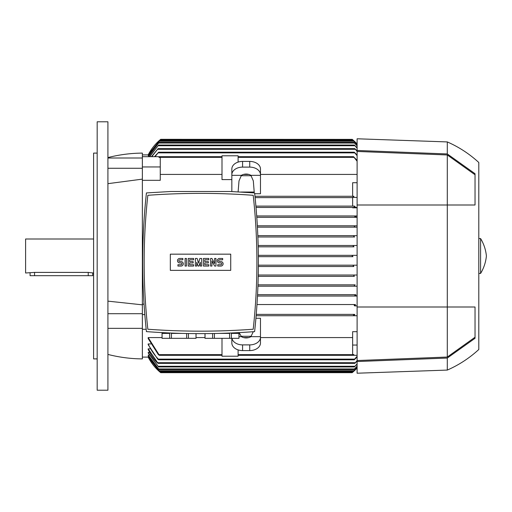 <?xml version="1.0" encoding="UTF-8"?>
<svg xmlns="http://www.w3.org/2000/svg" width="512" height="512" viewBox="0 0 512 512"><rect width="100%" height="100%" fill="white"/><g stroke="black" fill="none" stroke-linecap="round" stroke-linejoin="round"><path stroke-width="0.77" d="M97.178 121.786L107.917 121.786L107.917 390.214L97.178 390.214L97.178 121.786M142.368 180.32L160.262 180.32L160.262 166.95L142.368 166.95L142.368 179.13L107.917 183.667M142.368 179.13L142.368 314.618L144.806 314.618M354.829 286.195L257.946 286.195L357.107 286.195L354.829 286.195L354.323 285.53L355.11 284.858M257.498 296.038L355.213 296.038L257.498 296.038L355.213 296.038L354.803 295.366M354.259 305.21L354.598 305.882L354.253 305.229M142.368 357.107L148.397 357.107M148.179 356.557L159.725 371.424L148.179 356.691L148.838 356.557M148.179 355.04L159.136 369.632L148.179 355.302L149.293 355.04M148.179 352.493L158.573 366.95L148.179 352.902L148.179 352.493L149.766 352.493M148.179 349.408L148.179 348.838L150.253 348.838M357.107 356.96L354.259 359.789L354.598 359.123L158.291 359.123L158.63 359.789L157.69 359.123L148.179 344.691L148.179 343.949L150.765 343.949M148.179 337.581L159.386 355.315L158.374 354.65L148.179 338.547L148.179 337.581L162.048 337.581M196.051 337.581L204.998 337.581M255.93 318.259L260.474 318.259L260.474 336.666L250.893 336.666A7.155 5.062 180 0 1 246.157 337.933A7.155 5.062 180 0 1 241.421 336.666L239.149 332.608M243.539 337.581L248.774 337.581M260.474 337.581L352.634 337.581M238.106 355.315L353.51 355.315L353.869 354.541L352.634 354.541L352.634 331.68L357.107 331.68M357.107 315.725L256.147 315.725L353.766 315.725L353.51 315.053L353.766 315.725L357.107 315.725M352.563 372.365L352.186 372.678A49.21 49.21 0 0 0 357.107 368.019L352.979 372.006L159.91 372.006L148.179 357.107A49.21 49.21 0 0 0 160.71 372.678L159.91 372.006L160.71 372.678L352.186 372.678L352.934 372.045M357.107 367.642L353.171 371.424L357.107 367.526M357.107 366.394L353.76 369.632L357.107 366.157M357.107 364.243L354.323 366.95L357.107 363.872M357.107 361.126L354.803 363.373L357.107 360.621M157.363 362.861C153.562 358.848 150.483 354.33 148.134 349.306M148.179 348.838L158.093 363.373L354.803 363.373M158.291 359.123L354.598 359.123L357.107 356.301M148.173 343.93C150.758 349.734 154.202 354.867 158.496 359.328M353.549 355.315L357.107 355.315M352.634 345.05L357.107 345.05M354.522 314.381L256.262 314.381L354.522 314.381M353.402 315.398L354.867 314.707M354.598 305.882L357.107 305.882M355.206 304.538L256.992 304.538L355.206 304.538M354.189 305.498L355.597 304.922M357.107 296.038L355.213 296.038M355.686 294.701L257.568 294.701L355.686 294.701M354.758 295.603L356.122 295.136M355.187 284.858L257.99 284.858L355.187 284.858M354.355 276.358L258.24 276.358L354.355 276.358L353.76 275.686L354.598 275.014L357.107 275.014L258.266 275.014L354.598 275.014M353.862 266.515L258.381 266.515L353.862 266.515L353.171 265.843L353.99 265.171L357.107 265.171L258.387 265.171L353.99 265.171M352.979 256.672L258.368 256.672L352.979 256.672L352.186 256L352.979 255.328L357.107 255.328L258.355 255.328L352.934 255.328M353.99 246.829L258.208 246.829L353.99 246.829L353.171 246.157L353.862 245.485L357.107 245.485L258.17 245.485L353.856 245.485M251.283 336.282L241.037 336.282M353.51 355.315L353.869 354.541M159.386 355.315L221.997 355.315M231.84 338.317L231.84 342.995A10.739 7.59 0 0 0 242.579 350.586L249.734 350.586A10.739 7.59 0 0 0 260.474 342.995L260.474 336.666M253.293 331.706L250.893 336.666M241.421 336.666L239.002 336.666M260.474 337.299A10.739 7.59 180 0 1 249.734 344.89L242.579 344.89A10.739 7.59 180 0 1 231.936 338.317M148.838 155.443L148.179 155.309L159.725 140.576L353.171 140.576L357.107 144.358M148.397 154.893L148.179 154.893A49.21 49.21 0 0 1 160.71 139.322L352.25 139.373M352.979 139.994L352.186 139.322A49.21 49.21 0 0 1 357.107 143.981L352.979 139.994L159.91 139.994L160.71 139.322L148.179 154.893L142.368 154.893M146.189 329.28L142.368 329.28L142.368 314.618M142.368 304.186L144.038 304.186M354.259 206.79L354.598 206.118L255.917 206.118L352.634 206.118L352.634 197.267L353.773 197.267L353.869 196.275L352.634 196.275L352.634 182.72L357.107 182.72M352.634 197.619L255.11 197.619L352.634 197.619M353.773 197.267L353.766 196.275L254.97 196.275L352.634 196.275M357.107 174.419L260.474 174.419M248.774 174.419L243.539 174.419M238.118 191.866L239.002 180.896L241.421 175.334A7.155 5.062 0 0 1 246.157 174.067A7.155 5.062 0 0 1 250.893 175.334L260.474 175.334L260.474 193.741L254.701 193.741M238.106 162.106L238.106 155.789L221.997 155.789L221.997 179.59L231.84 179.59M221.997 174.419L160.262 174.419M231.84 191.565L231.84 174.701A10.739 7.59 0 0 1 242.579 167.11L249.734 167.11A10.739 7.59 0 0 1 260.474 174.701L260.474 175.334M260.474 174.701L260.474 169.005A10.739 7.59 180 0 0 249.734 161.414L242.579 161.414A10.739 7.59 180 0 0 231.84 169.005L231.84 174.701M241.037 175.718L251.283 175.718M357.107 161.229L353.51 156.685L357.107 160.397M159.027 157.459L159.386 156.685L159.027 157.459L160.262 157.459L160.262 166.95M159.386 156.685L221.997 156.685M238.106 156.685L353.51 156.685M250.893 175.334L253.318 180.896L254.208 192.032L241.158 192.032M231.84 175.334L241.421 175.334M352.634 197.382L357.107 197.382M354.598 206.118L352.634 206.118M355.597 207.078L354.189 206.502M357.107 207.462L256.032 207.462L357.107 207.462M357.107 207.814L352.634 207.814L352.634 207.462M256.71 215.962L357.107 215.962L256.71 215.962M142.368 166.95L142.368 156.685L159.347 156.685M154.483 156.685L158.63 152.211L154.995 156.685M158.63 152.211L354.259 152.211L357.107 155.04M357.107 155.699L354.259 152.211M354.598 236.986L257.894 236.986L354.598 236.986L353.76 236.314L354.355 235.642L357.107 235.642M257.427 227.142L357.107 227.142L257.427 227.142L355.187 227.142L354.323 226.47L354.829 225.805L357.107 225.805L257.35 225.805L354.829 225.805M257.837 235.642L354.355 235.642L257.837 235.642M357.107 217.299L256.806 217.299L357.107 217.299M354.79 216.602L355.213 215.962M356.122 216.864L354.758 216.397M357.107 145.843L353.76 142.368L357.107 145.606M148.186 156.685L159.136 142.368L148.32 156.685M159.136 369.632L353.76 369.632M159.136 142.368L353.76 142.368M149.446 156.685L158.573 145.05L354.323 145.05L357.107 147.757M158.573 366.95L354.323 366.95M158.573 145.05L149.67 156.685M357.107 148.128L354.323 145.05M151.45 156.685L158.093 148.627L354.803 148.627L357.107 150.874M158.093 363.373L157.21 362.701M158.093 148.627L151.795 156.685M357.107 151.379L354.803 148.627M158.63 359.789L354.259 359.789M159.725 371.424L353.171 371.424M159.725 140.576L148.179 155.443M357.107 144.474L353.171 140.576M353.766 236.051L353.779 236.397M353.811 236.48L354.144 236.845M354.362 226.579L354.682 226.963M353.869 196.275L353.51 196.947M231.84 330.477L234.381 330.362M234.464 330.355L236.915 330.24M237.056 330.234L243.014 329.901M158.035 329.901L163.994 330.234M164.134 330.24L166.586 330.355M166.669 330.362L169.21 330.477M186.643 333.51L186.643 338.317L171.456 338.317L171.456 333.395L181.632 333.395M196.019 333.632L196.019 338.317L186.643 338.317M188.429 338.317L188.429 333.542M196.051 333.632L196.019 338.317M219.418 333.395L229.594 333.395L229.594 338.317L204.998 338.317L204.998 333.632M231.379 338.317L231.379 333.395L238.97 333.395L238.97 338.317L229.594 338.317M239.002 332.614L238.97 338.317M205.03 338.317L205.03 333.632M212.621 333.542L212.621 338.317M214.406 338.317L214.406 333.51M162.08 338.317L162.08 333.395L169.677 333.395L169.677 338.317L162.048 338.317L162.048 332.614M171.456 338.317L169.677 338.317M146.438 192.922C141.421 239.149 141.421 285.376 146.438 331.61C182.496 334.31 218.554 334.31 254.611 331.61C259.629 285.376 259.629 239.149 254.611 192.922L230.33 191.501L170.72 191.501L146.438 192.922M200.525 331.162A718.848 718.848 0 0 0 253.21 329.229A610.227 610.227 0 0 0 253.21 195.302A718.848 718.848 0 0 0 147.84 195.302A610.227 610.227 0 0 0 147.84 329.229A718.848 718.848 0 0 0 200.525 331.162M230.72 270.362L170.33 270.362L170.33 254.163L230.72 254.163L230.72 270.362M214.618 263.603L214.618 258.458L215.962 258.458L215.962 266.067L214.618 266.067L211.936 260.922L211.936 266.067L210.592 266.067L210.592 258.458L211.936 258.458L214.618 263.603M201.645 258.458L201.645 266.067L200.301 266.067L200.301 262.266L198.957 266.067L198.067 266.067L196.723 262.266L196.723 266.067L195.379 266.067L195.379 258.458L197.171 258.458L198.509 263.155L199.853 258.458L201.645 258.458M185.088 266.067L185.088 258.458L186.432 258.458L186.432 266.067L185.088 266.067M179.725 258.458A2.24 2.24 0 0 0 177.485 260.698A2.24 2.24 0 0 0 179.725 262.931L181.062 262.931A0.896 0.896 0 0 1 181.958 263.827A0.896 0.896 0 0 1 181.062 264.723L177.933 264.723L177.933 266.067L181.062 266.067A2.24 2.24 0 0 0 183.302 263.827A2.24 2.24 0 0 0 181.062 261.594L179.725 261.594A0.896 0.896 0 0 1 178.829 260.698A0.896 0.896 0 0 1 179.725 259.802L182.854 259.802L182.854 258.458L179.725 258.458M189.562 259.802L189.562 261.594L193.146 261.594L193.146 262.931L189.562 262.931L189.562 264.723L193.594 264.723L193.594 266.067L188.224 266.067L188.224 258.458L193.594 258.458L193.594 259.802L189.562 259.802M204.774 259.802L204.774 261.594L208.352 261.594L208.352 262.931L204.774 262.931L204.774 264.723L208.8 264.723L208.8 266.067L203.43 266.067L203.43 258.458L208.8 258.458L208.8 259.802L204.774 259.802M219.539 258.458A2.24 2.24 0 0 0 217.299 260.698A2.24 2.24 0 0 0 219.539 262.931L220.883 262.931A0.896 0.896 0 0 1 221.773 263.827A0.896 0.896 0 0 1 220.883 264.723L217.747 264.723L217.747 266.067L220.883 266.067A2.24 2.24 0 0 0 223.117 263.827A2.24 2.24 0 0 0 220.883 261.594L219.539 261.594A0.896 0.896 0 0 1 218.643 260.698A0.896 0.896 0 0 1 219.539 259.802L222.669 259.802L222.669 258.458L219.539 258.458M221.997 338.317L221.997 356.211L238.106 356.211L238.106 349.894M357.107 361.536L357.107 373.216L447.296 370.08L447.296 358.048L357.107 361.536L357.107 307.002L447.296 307.002L447.296 357.043L357.107 360.544M357.107 150.464L447.296 153.952L447.296 141.92L357.107 138.784L357.107 307.002M357.107 151.456L447.296 154.957L447.296 307.002L475.034 307.002L475.034 338.291L447.296 358.048M475.034 337.235L447.296 357.043M447.296 154.957L475.034 174.765M447.296 153.952L475.034 173.709L475.034 204.998L357.107 204.998M447.296 141.92C458.938 147.034 469.434 153.894 478.797 162.496L478.797 349.504C469.434 358.106 458.938 364.966 447.296 370.08M480.582 256L480.582 273.446C483.84 268.07 485.779 262.253 486.4 256C485.779 249.747 483.84 243.93 480.582 238.554L480.582 256M142.368 329.28L142.368 358.899C130.701 358.803 119.219 357.312 107.917 354.426M107.917 157.574C119.219 154.688 130.701 153.197 142.368 153.101L142.368 156.685M142.368 158.003L107.917 158.003M142.368 168.269L107.917 168.269M107.917 301.139L142.368 304.838M142.368 313.696L107.917 313.696M142.368 328.352L107.917 328.352M97.178 358.899L93.6 358.899L93.6 153.101L97.178 153.101M93.6 239.002L25.6 239.002L25.6 272.998L34.547 272.403L88.23 272.403L93.6 272.998M92.704 272.998L92.704 275.686L30.074 275.686L30.074 272.998M159.034 370.752L353.862 370.752M158.541 368.96L354.355 368.96L158.541 368.96M158.067 366.278L354.829 366.278L158.067 366.278M157.677 362.701L355.213 362.701L157.677 362.701M159.13 354.65L221.997 354.65M238.106 354.65L353.766 354.65M249.734 344.89L249.734 350.586M242.579 344.89L242.579 350.586M238.106 157.35L353.766 157.35M159.13 157.35L221.997 157.35M249.734 161.414L249.734 167.11M242.579 161.414L242.579 167.11M158.291 152.877L354.598 152.877M158.541 143.04L354.355 143.04M158.067 145.722L354.829 145.722M157.677 149.299L355.213 149.299M159.034 141.248L353.862 141.248M34.547 275.686L34.547 272.403M88.23 275.686L88.23 272.403M478.797 273.446L480.582 273.446M478.797 238.554L480.582 238.554"/></g></svg>
